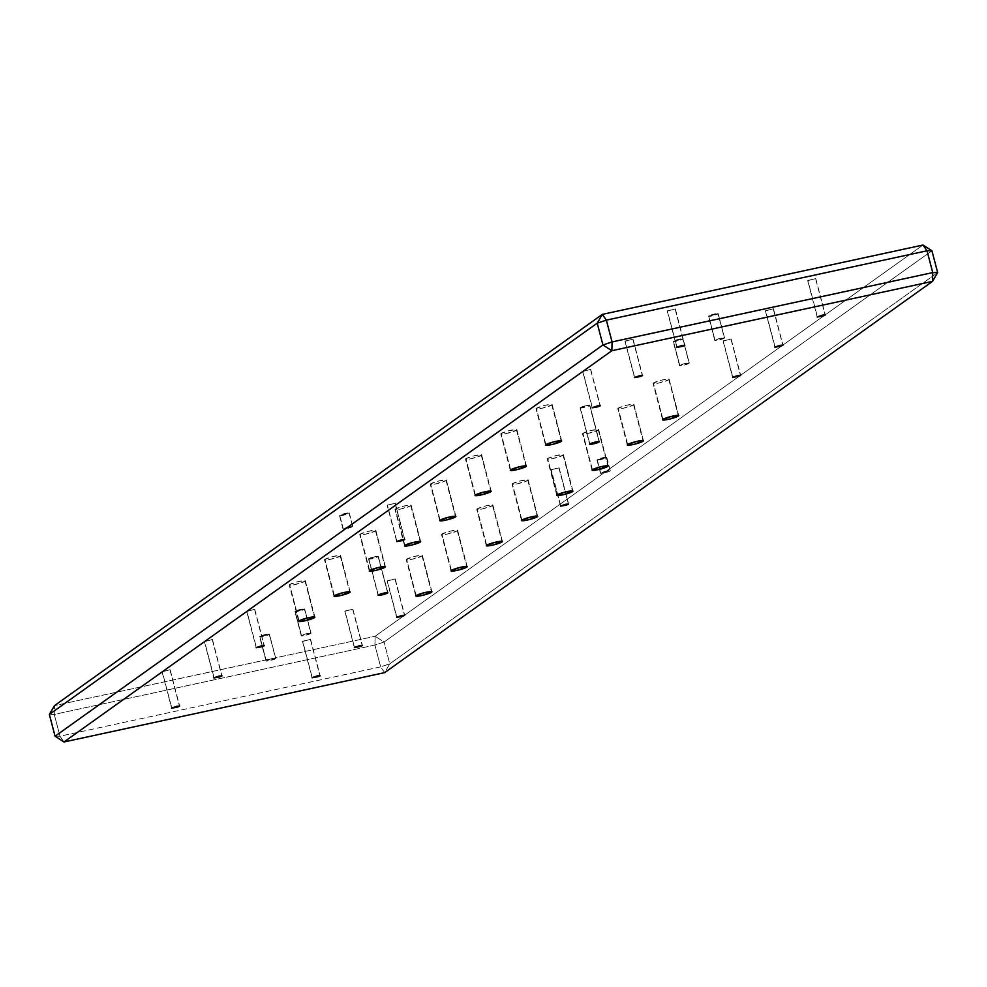 <?xml version="1.0" encoding="UTF-8"?>
<svg xmlns="http://www.w3.org/2000/svg" width="987" height="987" viewBox="0 0 987 987"><rect width="100%" height="100%" fill="white"/><g stroke="black" fill="none" stroke-linecap="round" stroke-linejoin="round"><path stroke-width="0.74" stroke-dasharray="4.93 3.7" d="M352.569 526.626A5.046 0.654 -14.7 0 1 347.264 528.464A5.046 0.654 -14.7 0 1 343.007 528.921A5.046 0.654 -14.7 0 1 343.205 528.65L339.713 515.325A5.046 0.654 165.3 0 0 339.503 515.596A5.046 0.654 165.3 0 0 343.76 515.14A5.046 0.654 165.3 0 0 349.077 513.302L352.754 526.453L347.399 527.095L343.217 529.044L352.569 526.626L349.262 512.993L339.528 515.498L349.077 513.302A5.046 0.654 165.3 0 0 349.287 513.03A5.046 0.654 165.3 0 0 345.031 513.487A5.046 0.654 165.3 0 0 339.713 515.325L343.205 528.65A5.046 0.654 -14.7 0 1 348.522 526.811A5.046 0.654 -14.7 0 1 352.778 526.355A5.046 0.654 -14.7 0 1 352.569 526.626M610.04 470.947A5.046 0.654 -14.7 0 1 604.735 472.785A5.046 0.654 -14.7 0 1 600.478 473.242A5.046 0.654 -14.7 0 1 600.676 472.97L597.184 459.646A5.046 0.654 165.3 0 0 596.975 459.917A5.046 0.654 165.3 0 0 601.231 459.461A5.046 0.654 165.3 0 0 606.549 457.623L610.225 470.762L604.871 471.416L600.491 473.279L610.04 470.947L606.734 457.314L596.999 459.819L606.549 457.623A5.046 0.654 165.3 0 0 606.746 457.351A5.046 0.654 165.3 0 0 602.489 457.795A5.046 0.654 165.3 0 0 597.184 459.646L600.676 472.97A5.046 0.654 -14.7 0 1 605.993 471.12A5.046 0.654 -14.7 0 1 610.25 470.676A5.046 0.654 -14.7 0 1 610.04 470.947M558.913 467.924L568.364 503.925L559.061 467.665L551.017 469.812L558.913 467.924M560.727 505.936L551.19 469.59L560.727 505.936M395.071 503.358L404.522 539.358L395.219 503.099L387.175 505.245L395.071 503.358M396.885 541.37L387.348 505.023L396.885 541.37M368.768 558.667A5.046 0.654 165.3 0 0 368.558 558.938A5.046 0.654 165.3 0 0 372.815 558.494A5.046 0.654 165.3 0 0 378.132 556.643L387.558 592.582L378.317 556.335L372.963 557.112L368.583 558.975L378.132 556.643A5.046 0.654 165.3 0 0 378.329 556.372A5.046 0.654 165.3 0 0 374.073 556.828A5.046 0.654 165.3 0 0 368.768 558.667L372.025 571.091L368.768 558.667M378.305 595.013L372.025 571.091L378.305 595.013M580.294 407.606A5.046 0.654 165.3 0 0 580.097 407.878A5.046 0.654 165.3 0 0 584.353 407.421A5.046 0.654 165.3 0 0 589.658 405.583L599.084 441.522L589.844 405.275L584.489 406.052L580.122 407.915L589.658 405.583A5.046 0.654 165.3 0 0 589.868 405.312A5.046 0.654 165.3 0 0 585.612 405.768A5.046 0.654 165.3 0 0 580.294 407.606L589.831 443.953L580.294 407.606M305.032 581.232L314.384 616.912L305.328 580.726L298.074 581.602L289.586 584.575A8.34 1.073 165.3 0 0 289.24 585.02A8.34 1.073 165.3 0 0 296.26 584.267A8.34 1.073 165.3 0 0 305.032 581.232A8.34 1.073 165.3 0 0 305.365 580.788A8.34 1.073 165.3 0 0 298.345 581.54A8.34 1.073 165.3 0 0 289.586 584.575L290.203 585.254L294.977 584.563L305.032 581.232M299.11 620.922L289.586 584.575L299.11 620.922M340.281 556.051L349.645 591.731L340.589 555.545L333.335 556.421L324.834 559.395A8.34 1.073 165.3 0 0 324.501 559.839A8.34 1.073 165.3 0 0 331.521 559.098A8.34 1.073 165.3 0 0 340.281 556.051A8.34 1.073 165.3 0 0 340.626 555.607A8.34 1.073 165.3 0 0 333.606 556.36A8.34 1.073 165.3 0 0 324.834 559.395L325.451 560.085L330.238 559.382L340.281 556.051M334.371 595.741L324.834 559.395L334.371 595.741M375.541 530.883L384.893 566.55L375.837 530.364L368.595 531.24L360.095 534.214A8.34 1.073 165.3 0 0 359.749 534.658A8.34 1.073 165.3 0 0 366.769 533.918A8.34 1.073 165.3 0 0 375.541 530.883A8.34 1.073 165.3 0 0 375.874 530.438A8.34 1.073 165.3 0 0 368.854 531.179A8.34 1.073 165.3 0 0 360.095 534.214L360.711 534.905L365.486 534.214L375.541 530.883M369.619 570.56L360.095 534.214L369.619 570.56M410.789 505.702L420.154 541.382L411.098 505.196L403.843 506.072L395.343 509.045A8.34 1.073 165.3 0 0 395.01 509.489A8.34 1.073 165.3 0 0 402.03 508.737A8.34 1.073 165.3 0 0 410.789 505.702A8.34 1.073 165.3 0 0 411.135 505.258A8.34 1.073 165.3 0 0 404.115 505.998A8.34 1.073 165.3 0 0 395.343 509.045L395.96 509.724L400.747 509.033L410.789 505.702M404.88 545.379L395.343 509.045L404.88 545.379M446.05 480.521L455.414 516.201L446.358 480.015L439.104 480.891L430.603 483.864A8.34 1.073 165.3 0 0 430.258 484.309A8.34 1.073 165.3 0 0 437.29 483.556A8.34 1.073 165.3 0 0 446.05 480.521A8.34 1.073 165.3 0 0 446.383 480.077A8.34 1.073 165.3 0 0 439.363 480.829A8.34 1.073 165.3 0 0 430.603 483.864L431.22 484.555L435.995 483.852L446.05 480.521M440.14 520.211L430.603 483.864L440.14 520.211M481.311 455.34L490.662 491.02L481.607 454.834L474.352 455.71L465.852 458.684A8.34 1.073 165.3 0 0 465.519 459.128A8.34 1.073 165.3 0 0 472.539 458.387A8.34 1.073 165.3 0 0 481.311 455.34A8.34 1.073 165.3 0 0 481.644 454.896A8.34 1.073 165.3 0 0 474.624 455.649A8.34 1.073 165.3 0 0 465.852 458.684L466.469 459.374L471.255 458.684L481.311 455.34M475.389 495.03L465.852 458.684L475.389 495.03M516.559 430.172L525.923 465.839L516.867 429.666L509.613 430.529L501.112 433.515A8.34 1.073 165.3 0 0 500.779 433.959A8.34 1.073 165.3 0 0 507.799 433.207A8.34 1.073 165.3 0 0 516.559 430.172A8.34 1.073 165.3 0 0 516.904 429.727A8.34 1.073 165.3 0 0 509.872 430.468A8.34 1.073 165.3 0 0 501.112 433.515L501.729 434.194L506.516 433.503L516.559 430.172M510.649 469.849L501.112 433.515L510.649 469.849M422.066 555.928L431.418 591.595L422.362 555.41L415.108 556.286L406.607 559.259A8.34 1.073 165.3 0 0 406.274 559.703A8.34 1.073 165.3 0 0 413.294 558.963A8.34 1.073 165.3 0 0 422.066 555.928A8.34 1.073 165.3 0 0 422.399 555.484A8.34 1.073 165.3 0 0 415.379 556.224A8.34 1.073 165.3 0 0 406.607 559.259L407.224 559.95L412.011 559.259L422.066 555.928M416.144 595.605L406.607 559.259L416.144 595.605M457.314 530.747L466.678 566.415L457.623 530.241L450.368 531.117L441.868 534.09A8.34 1.073 165.3 0 0 441.534 534.535A8.34 1.073 165.3 0 0 448.554 533.782A8.34 1.073 165.3 0 0 457.314 530.747A8.34 1.073 165.3 0 0 457.66 530.303A8.34 1.073 165.3 0 0 450.627 531.043A8.34 1.073 165.3 0 0 441.868 534.09L442.484 534.769L447.259 534.078L457.314 530.747M451.404 570.424L441.868 534.09L451.404 570.424M492.575 505.566L501.927 541.246L492.871 505.06L485.616 505.936L477.128 508.91A8.34 1.073 165.3 0 0 476.783 509.354A8.34 1.073 165.3 0 0 483.803 508.601A8.34 1.073 165.3 0 0 492.575 505.566A8.34 1.073 165.3 0 0 492.908 505.122A8.34 1.073 165.3 0 0 485.888 505.875A8.34 1.073 165.3 0 0 477.128 508.91L477.745 509.588L482.52 508.897L492.575 505.566M486.653 545.256L477.128 508.91L486.653 545.256M527.823 480.385L537.187 516.065L528.131 479.879L520.877 480.755L512.376 483.729A8.34 1.073 165.3 0 0 512.043 484.173A8.34 1.073 165.3 0 0 519.063 483.433A8.34 1.073 165.3 0 0 527.823 480.385A8.34 1.073 165.3 0 0 528.168 479.941A8.34 1.073 165.3 0 0 521.148 480.694A8.34 1.073 165.3 0 0 512.376 483.729L512.993 484.42L517.78 483.716L527.823 480.385M521.913 520.075L512.376 483.729L521.913 520.075M563.083 455.217L572.435 490.884L563.38 454.699L556.137 455.575L547.637 458.548A8.34 1.073 165.3 0 0 547.291 458.992A8.34 1.073 165.3 0 0 554.312 458.252A8.34 1.073 165.3 0 0 563.083 455.217A8.34 1.073 165.3 0 0 563.417 454.773A8.34 1.073 165.3 0 0 556.397 455.513A8.34 1.073 165.3 0 0 547.637 458.548L548.254 459.239L553.028 458.548L563.083 455.217M557.161 494.894L547.637 458.548L557.161 494.894M598.332 430.036L607.696 465.716L598.64 429.53L591.386 430.406L582.885 433.379A8.34 1.073 165.3 0 0 582.552 433.824A8.34 1.073 165.3 0 0 589.572 433.071A8.34 1.073 165.3 0 0 598.332 430.036A8.34 1.073 165.3 0 0 598.677 429.592A8.34 1.073 165.3 0 0 591.657 430.332A8.34 1.073 165.3 0 0 582.885 433.379L583.502 434.058L588.289 433.367L598.332 430.036M592.422 469.713L582.885 433.379L592.422 469.713M633.592 404.855L642.956 440.535L633.901 404.349L626.646 405.225L618.146 408.199A8.34 1.073 165.3 0 0 617.8 408.643A8.34 1.073 165.3 0 0 624.833 407.89A8.34 1.073 165.3 0 0 633.592 404.855A8.34 1.073 165.3 0 0 633.925 404.411A8.34 1.073 165.3 0 0 626.905 405.163A8.34 1.073 165.3 0 0 618.146 408.199L618.763 408.889L623.537 408.186L633.592 404.855M627.683 444.545L618.146 408.199L627.683 444.545M668.853 379.674L678.205 415.354L669.149 379.168L661.895 380.044L653.394 383.018A8.34 1.073 165.3 0 0 653.061 383.462A8.34 1.073 165.3 0 0 660.081 382.722A8.34 1.073 165.3 0 0 668.853 379.674A8.34 1.073 165.3 0 0 669.186 379.23A8.34 1.073 165.3 0 0 662.166 379.983A8.34 1.073 165.3 0 0 653.394 383.018L654.011 383.709L658.798 383.018L668.853 379.674M662.931 419.364L653.394 383.018L662.931 419.364M551.819 404.991L561.171 440.671L552.115 404.485L544.873 405.361L536.373 408.334A8.34 1.073 165.3 0 0 536.027 408.778A8.34 1.073 165.3 0 0 543.047 408.026A8.34 1.073 165.3 0 0 551.819 404.991A8.34 1.073 165.3 0 0 552.152 404.547A8.34 1.073 165.3 0 0 545.132 405.299A8.34 1.073 165.3 0 0 536.373 408.334L536.99 409.013L541.764 408.322L551.819 404.991M545.897 444.668L536.373 408.334L545.897 444.668M275.57 658.662A5.046 0.654 -14.7 0 1 270.253 660.5A5.046 0.654 -14.7 0 1 265.996 660.957A5.046 0.654 -14.7 0 1 266.206 660.685L259.852 636.455A5.046 0.654 165.3 0 0 259.643 636.726A5.046 0.654 165.3 0 0 263.899 636.27A5.046 0.654 165.3 0 0 269.217 634.431L275.755 658.477L270.401 659.131L266.206 661.068L275.57 658.662L269.389 634.123L259.667 636.627L269.217 634.431A5.046 0.654 165.3 0 0 269.414 634.16A5.046 0.654 165.3 0 0 265.158 634.616A5.046 0.654 165.3 0 0 259.852 636.455L266.206 660.685A5.046 0.654 -14.7 0 1 271.524 658.835A5.046 0.654 -14.7 0 1 275.768 658.391A5.046 0.654 -14.7 0 1 275.57 658.662M310.819 633.481A5.046 0.654 -14.7 0 1 305.514 635.32A5.046 0.654 -14.7 0 1 301.257 635.776A5.046 0.654 -14.7 0 1 301.467 635.505L295.101 611.274A5.046 0.654 165.3 0 0 294.903 611.545A5.046 0.654 165.3 0 0 299.16 611.089A5.046 0.654 165.3 0 0 304.465 609.25L311.004 633.309L305.649 633.95L301.467 635.899L310.819 633.481L304.65 608.942L294.916 611.459L304.465 609.25A5.046 0.654 165.3 0 0 304.675 608.979A5.046 0.654 165.3 0 0 300.418 609.435A5.046 0.654 165.3 0 0 295.101 611.274L301.467 635.505A5.046 0.654 -14.7 0 1 306.772 633.666A5.046 0.654 -14.7 0 1 311.028 633.21A5.046 0.654 -14.7 0 1 310.819 633.481M689.086 363.339A5.046 0.654 -14.7 0 1 683.781 365.178A5.046 0.654 -14.7 0 1 679.525 365.634A5.046 0.654 -14.7 0 1 679.735 365.363L673.368 341.144A5.046 0.654 165.3 0 0 673.171 341.403A5.046 0.654 165.3 0 0 677.427 340.959A5.046 0.654 165.3 0 0 682.733 339.109L689.271 363.167L683.917 363.808L679.735 365.758L689.086 363.339L682.918 338.8L673.183 341.317L682.733 339.109A5.046 0.654 165.3 0 0 682.942 338.849A5.046 0.654 165.3 0 0 678.686 339.294A5.046 0.654 165.3 0 0 673.368 341.144L679.735 365.363A5.046 0.654 -14.7 0 1 685.04 363.524A5.046 0.654 -14.7 0 1 689.296 363.068A5.046 0.654 -14.7 0 1 689.086 363.339M724.347 338.159A5.046 0.654 -14.7 0 1 719.029 340.009A5.046 0.654 -14.7 0 1 714.785 340.453A5.046 0.654 -14.7 0 1 714.983 340.194L708.629 315.963A5.046 0.654 165.3 0 0 708.419 316.235A5.046 0.654 165.3 0 0 712.676 315.778A5.046 0.654 165.3 0 0 717.993 313.94L724.532 337.986L719.178 338.627L714.995 340.577L724.347 338.159L718.178 313.632L708.444 316.136L717.993 313.94A5.046 0.654 165.3 0 0 718.191 313.669A5.046 0.654 165.3 0 0 713.946 314.125A5.046 0.654 165.3 0 0 708.629 315.963L714.983 340.194A5.046 0.654 -14.7 0 1 720.3 338.344A5.046 0.654 -14.7 0 1 724.557 337.899A5.046 0.654 -14.7 0 1 724.347 338.159M162.25 671.604L169.974 669.939L179.412 705.939L170.122 669.679L162.09 671.863L170.134 669.717L162.25 671.604L171.775 707.95L162.25 671.604M204.556 641.39L212.279 639.724L221.717 675.737L212.427 639.465L204.395 641.649L212.439 639.502L204.556 641.39L214.08 677.736L204.556 641.39M344.994 611.015L352.717 609.349L362.155 645.362L352.865 609.09L344.833 611.274L352.877 609.127L344.994 611.015L354.518 647.361L344.994 611.015M387.299 580.812L395.022 579.135L404.473 615.148L395.17 578.875L387.151 581.059L395.195 578.913L387.299 580.812L396.836 617.146L387.299 580.812M246.861 611.175L254.584 609.51L264.035 645.523L254.732 609.25L246.713 611.434L254.757 609.287L246.861 611.175L256.398 647.521L246.861 611.175M302.688 641.229L310.411 639.564L319.85 675.577L310.56 639.305L302.528 641.488L310.572 639.342L302.688 641.229L312.213 677.576L302.688 641.229M723.261 340.885L730.985 339.207L740.435 375.22L731.133 338.96L723.101 341.132L731.157 338.985L723.261 340.885L732.798 377.219L723.261 340.885M582.823 371.26L590.547 369.582L599.997 405.595L590.695 369.335L582.663 371.507L590.719 369.36L582.823 371.26L592.36 407.594L582.823 371.26M625.129 341.046L632.852 339.368L642.303 375.381L633 339.121L624.981 341.292L633.025 339.146L625.129 341.046L634.666 377.379L625.129 341.046M765.567 310.671L773.29 308.993L782.74 345.006L773.438 308.746L765.418 310.917L773.463 308.771L765.567 310.671L775.103 347.005L765.567 310.671M807.872 280.456L815.595 278.79L825.046 314.791L815.743 278.531L807.724 280.715L815.768 278.568L807.872 280.456L817.409 316.802L807.872 280.456M667.434 310.831L675.157 309.153L684.608 345.166L675.305 308.906L667.286 311.078L675.33 308.931L667.434 310.831L676.971 347.165L667.434 310.831M374.924 645.066L54.26 714.415L59.973 736.216L380.649 666.867L374.924 645.066L54.26 714.415L54.47 705.631L375.134 636.282L54.47 705.631L54.26 714.415L49.35 714.415L54.26 714.415L59.973 736.216L63.995 741.977L59.973 736.216L380.649 666.867L389.779 663.832L937.65 272.585L389.779 663.832L384.066 642.031L389.779 663.832L384.671 672.628L380.649 666.867L389.779 663.832L384.671 672.628L380.649 666.867L374.924 645.066L375.134 636.282L374.924 645.066L384.066 642.031L375.134 636.282L384.066 642.031L374.924 645.066M931.925 250.772L384.066 642.031L931.925 250.772M923.005 245.023L375.134 636.282L923.005 245.023M55.075 736.228L59.973 736.216L55.075 736.228M343.007 528.921L339.503 515.596M600.478 473.242L596.975 459.917M560.554 506.158L551.017 469.812M396.712 541.592L387.175 505.245M368.558 558.938L378.095 595.284M580.097 407.878L589.634 444.224M298.777 621.366L289.24 585.02M334.025 596.185L324.501 559.839M369.286 571.004L359.749 534.658M404.547 545.823L395.01 509.489M439.795 520.655L430.258 484.309M475.055 495.474L465.519 459.128M510.304 470.293L500.779 433.959M415.811 596.049L406.274 559.703M451.059 570.868L441.534 534.535M486.32 545.7L476.783 509.354M521.568 520.519L512.043 484.173M556.828 495.338L547.291 458.992M592.089 470.157L582.552 433.824M627.337 444.989L617.8 408.643M662.598 419.808L653.061 383.462M545.564 445.112L536.027 408.778M265.996 660.957L259.643 636.726M301.257 635.776L294.903 611.545M679.525 365.634L673.171 341.403M714.785 340.453L708.419 316.235M162.078 671.826L171.615 708.172M204.383 641.612L213.92 677.958M344.821 611.237L354.358 647.583M387.126 581.035L396.663 617.368M246.688 611.397L256.225 647.743M302.515 641.451L312.052 677.798M723.089 341.107L732.625 377.441M582.651 371.482L592.188 407.816M624.956 341.268L634.493 377.602M765.394 310.893L774.931 347.227M807.699 280.678L817.236 317.024M667.261 311.053L676.798 347.387M675.33 308.931L684.855 345.277M815.768 278.568L825.292 314.902M773.463 308.771L782.987 345.117M633.025 339.146L642.549 375.492M590.719 369.36L600.244 405.706M731.157 338.985L740.682 375.331M310.572 639.342L320.109 675.676M254.757 609.287L264.282 645.634M395.195 578.913L404.719 615.259M352.877 609.127L362.414 645.473M212.439 639.502L221.976 675.836M170.134 669.717L179.671 706.05M724.557 337.899L718.191 313.669M689.296 363.068L682.942 338.849M311.028 633.21L304.675 608.979M275.768 658.391L269.414 634.16M561.689 440.893L552.152 404.547M678.723 415.576L669.186 379.23M643.462 440.757L633.925 404.411M608.214 465.938L598.677 429.592M572.953 491.107L563.417 454.773M537.693 516.287L528.168 479.941M502.445 541.468L492.908 505.122M467.184 566.637L457.66 530.303M431.936 591.818L422.399 555.484M526.429 466.061L516.904 429.727M491.181 491.242L481.644 454.896M455.92 516.423L446.383 480.077M420.672 541.604L411.135 505.258M385.411 566.772L375.874 530.438M350.151 591.953L340.626 555.607M314.902 617.134L305.365 580.788M589.868 405.312L599.405 441.658M378.329 556.372L387.866 592.718M404.769 539.47L395.244 503.136M568.623 504.036L559.086 467.702M610.25 470.676L606.746 457.351M352.778 526.355L349.287 513.03"/><path stroke-width="1.48" d="M568.45 504.258L560.554 506.158L566.489 505.097L568.598 504.012L565.748 504.271L560.727 505.936L568.45 504.258M404.608 539.692L396.712 541.592L402.647 540.531L404.756 539.445L401.906 539.704L396.885 541.37L404.608 539.692M387.669 592.99A5.046 0.654 -14.7 0 1 382.351 594.828A5.046 0.654 -14.7 0 1 378.095 595.284A5.046 0.654 -14.7 0 1 378.305 595.013L382.512 594.791L387.842 592.681L378.305 595.013A5.046 0.654 -14.7 0 1 383.61 593.175A5.046 0.654 -14.7 0 1 387.866 592.718A5.046 0.654 -14.7 0 1 387.669 592.99L387.669 592.99M599.195 441.929A5.046 0.654 -14.7 0 1 593.878 443.768A5.046 0.654 -14.7 0 1 589.634 444.224A5.046 0.654 -14.7 0 1 589.831 443.953L594.051 443.731L599.38 441.621L589.831 443.953A5.046 0.654 -14.7 0 1 595.149 442.102A5.046 0.654 -14.7 0 1 599.405 441.658A5.046 0.654 -14.7 0 1 599.195 441.929L599.195 441.929M314.557 617.578A8.34 1.073 -14.7 0 1 305.797 620.613A8.34 1.073 -14.7 0 1 298.777 621.366A8.34 1.073 -14.7 0 1 299.11 620.922L299.727 621.6L306.069 620.552L314.865 617.072L307.611 617.936L299.11 620.922A8.34 1.073 -14.7 0 1 307.882 617.874A8.34 1.073 -14.7 0 1 314.902 617.134A8.34 1.073 -14.7 0 1 314.557 617.578L314.384 616.912L314.557 617.578M349.817 592.397A8.34 1.073 -14.7 0 1 341.058 595.432A8.34 1.073 -14.7 0 1 334.025 596.185A8.34 1.073 -14.7 0 1 334.371 595.741L335.864 596.382L341.317 595.371L350.126 591.892L342.871 592.768L334.371 595.741A8.34 1.073 -14.7 0 1 343.131 592.706A8.34 1.073 -14.7 0 1 350.151 591.953A8.34 1.073 -14.7 0 1 349.817 592.397L349.645 591.731L349.817 592.397M385.078 567.217A8.34 1.073 -14.7 0 1 376.306 570.264A8.34 1.073 -14.7 0 1 369.286 571.004A8.34 1.073 -14.7 0 1 369.619 570.56L370.236 571.251L376.578 570.19L385.374 566.711L378.12 567.587L369.619 570.56A8.34 1.073 -14.7 0 1 378.391 567.525A8.34 1.073 -14.7 0 1 385.411 566.772A8.34 1.073 -14.7 0 1 385.078 567.217L384.893 566.55L385.078 567.217M420.326 542.048A8.34 1.073 -14.7 0 1 411.567 545.083A8.34 1.073 -14.7 0 1 404.547 545.823A8.34 1.073 -14.7 0 1 404.88 545.379L405.497 546.07L411.826 545.021L420.635 541.53L413.38 542.406L404.88 545.379A8.34 1.073 -14.7 0 1 413.652 542.344A8.34 1.073 -14.7 0 1 420.672 541.604A8.34 1.073 -14.7 0 1 420.326 542.048L420.154 541.382L420.326 542.048M455.587 516.867A8.34 1.073 -14.7 0 1 446.815 519.902A8.34 1.073 -14.7 0 1 439.795 520.655A8.34 1.073 -14.7 0 1 440.14 520.211L440.757 520.889L447.086 519.841L455.883 516.361L448.641 517.237L440.14 520.211A8.34 1.073 -14.7 0 1 448.9 517.163A8.34 1.073 -14.7 0 1 455.92 516.423A8.34 1.073 -14.7 0 1 455.587 516.867L455.414 516.201L455.587 516.867M490.835 491.686A8.34 1.073 -14.7 0 1 482.075 494.721A8.34 1.073 -14.7 0 1 475.055 495.474A8.34 1.073 -14.7 0 1 475.389 495.03L476.894 495.671L482.335 494.66L491.144 491.181L483.889 492.057L475.389 495.03A8.34 1.073 -14.7 0 1 484.161 491.995A8.34 1.073 -14.7 0 1 491.181 491.242A8.34 1.073 -14.7 0 1 490.835 491.686L490.662 491.02L490.835 491.686M526.096 466.506A8.34 1.073 -14.7 0 1 517.324 469.553A8.34 1.073 -14.7 0 1 510.304 470.293A8.34 1.073 -14.7 0 1 510.649 469.849L511.266 470.54L517.595 469.479L526.392 466L519.15 466.876L510.649 469.849A8.34 1.073 -14.7 0 1 519.409 466.814A8.34 1.073 -14.7 0 1 526.429 466.061A8.34 1.073 -14.7 0 1 526.096 466.506L525.923 465.839L526.096 466.506M431.59 592.262A8.34 1.073 -14.7 0 1 422.831 595.297A8.34 1.073 -14.7 0 1 415.811 596.049A8.34 1.073 -14.7 0 1 416.144 595.605L416.761 596.296L423.09 595.235L431.899 591.756L424.644 592.632L416.144 595.605A8.34 1.073 -14.7 0 1 424.916 592.57A8.34 1.073 -14.7 0 1 431.936 591.818A8.34 1.073 -14.7 0 1 431.59 592.262L431.418 591.595L431.59 592.262M466.851 567.081A8.34 1.073 -14.7 0 1 458.079 570.128A8.34 1.073 -14.7 0 1 451.059 570.868A8.34 1.073 -14.7 0 1 451.404 570.424L452.021 571.115L458.35 570.067L467.147 566.575L459.905 567.451L451.404 570.424A8.34 1.073 -14.7 0 1 460.164 567.389A8.34 1.073 -14.7 0 1 467.184 566.637A8.34 1.073 -14.7 0 1 466.851 567.081L466.678 566.415L466.851 567.081M502.099 541.912A8.34 1.073 -14.7 0 1 493.34 544.947A8.34 1.073 -14.7 0 1 486.32 545.7A8.34 1.073 -14.7 0 1 486.653 545.256L487.27 545.934L493.611 544.886L502.408 541.394L495.153 542.27L486.653 545.256A8.34 1.073 -14.7 0 1 495.425 542.208A8.34 1.073 -14.7 0 1 502.445 541.468A8.34 1.073 -14.7 0 1 502.099 541.912L501.927 541.246L502.099 541.912M537.36 516.732A8.34 1.073 -14.7 0 1 528.6 519.767A8.34 1.073 -14.7 0 1 521.568 520.519A8.34 1.073 -14.7 0 1 521.913 520.075L523.406 520.717L528.859 519.705L537.668 516.226L530.414 517.102L521.913 520.075A8.34 1.073 -14.7 0 1 530.673 517.028A8.34 1.073 -14.7 0 1 537.693 516.287A8.34 1.073 -14.7 0 1 537.36 516.732L537.187 516.065L537.36 516.732M572.62 491.551A8.34 1.073 -14.7 0 1 563.848 494.598A8.34 1.073 -14.7 0 1 556.828 495.338A8.34 1.073 -14.7 0 1 557.161 494.894L557.778 495.585L564.12 494.524L572.916 491.045L565.662 491.921L557.161 494.894A8.34 1.073 -14.7 0 1 565.933 491.859A8.34 1.073 -14.7 0 1 572.953 491.107A8.34 1.073 -14.7 0 1 572.62 491.551L572.435 490.884L572.62 491.551M607.869 466.382A8.34 1.073 -14.7 0 1 599.109 469.417A8.34 1.073 -14.7 0 1 592.089 470.157A8.34 1.073 -14.7 0 1 592.422 469.713L593.039 470.404L599.368 469.356L608.177 465.864L600.923 466.74L592.422 469.713A8.34 1.073 -14.7 0 1 601.194 466.678A8.34 1.073 -14.7 0 1 608.214 465.938A8.34 1.073 -14.7 0 1 607.869 466.382L607.696 465.716L607.869 466.382M643.129 441.201A8.34 1.073 -14.7 0 1 634.357 444.236A8.34 1.073 -14.7 0 1 627.337 444.989A8.34 1.073 -14.7 0 1 627.683 444.545L628.3 445.223L634.629 444.175L643.425 440.695L636.183 441.571L627.683 444.545A8.34 1.073 -14.7 0 1 636.442 441.497A8.34 1.073 -14.7 0 1 643.462 440.757A8.34 1.073 -14.7 0 1 643.129 441.201L642.956 440.535L643.129 441.201M678.377 416.02A8.34 1.073 -14.7 0 1 669.618 419.056A8.34 1.073 -14.7 0 1 662.598 419.808A8.34 1.073 -14.7 0 1 662.931 419.364L664.436 420.006L669.877 418.994L678.686 415.515L671.431 416.391L662.931 419.364A8.34 1.073 -14.7 0 1 671.703 416.329A8.34 1.073 -14.7 0 1 678.723 415.576A8.34 1.073 -14.7 0 1 678.377 416.02L678.205 415.354L678.377 416.02M561.356 441.337A8.34 1.073 -14.7 0 1 552.584 444.372A8.34 1.073 -14.7 0 1 545.564 445.112A8.34 1.073 -14.7 0 1 545.897 444.668L546.514 445.359L552.856 444.31L561.652 440.819L554.398 441.695L545.897 444.668A8.34 1.073 -14.7 0 1 554.669 441.633A8.34 1.073 -14.7 0 1 561.689 440.893A8.34 1.073 -14.7 0 1 561.356 441.337L561.171 440.671L561.356 441.337M179.498 706.273L171.615 708.172L177.549 707.111L179.659 706.026L176.809 706.285L171.775 707.95L179.498 706.273M221.816 676.07L213.92 677.958L219.854 676.897L221.964 675.811L219.114 676.07L214.08 677.736L221.816 676.07M362.254 645.695L354.358 647.583L360.292 646.522L362.402 645.436L359.552 645.695L354.518 647.361L362.254 645.695M404.559 615.481L396.663 617.368L402.597 616.307L404.707 615.222L401.857 615.481L396.836 617.146L404.559 615.481M264.121 645.856L256.225 647.743L262.16 646.682L264.269 645.597L261.419 645.856L256.398 647.521L264.121 645.856M319.936 675.91L312.052 677.798L317.987 676.737L320.096 675.651L317.246 675.91L312.213 677.576L319.936 675.91M740.521 375.553L732.625 377.441L738.56 376.38L740.669 375.294L737.82 375.553L732.798 377.219L740.521 375.553M600.084 405.928L592.188 407.816L598.122 406.755L600.232 405.669L597.382 405.928L592.36 407.594L600.084 405.928M642.389 375.714L634.493 377.602L640.427 376.54L642.537 375.455L639.687 375.714L634.666 377.379L642.389 375.714M782.827 345.339L774.931 347.227L780.865 346.166L782.975 345.08L780.125 345.339L775.103 347.005L782.827 345.339M825.132 315.124L817.236 317.024L823.17 315.963L825.28 314.878L822.43 315.137L817.409 316.802L825.132 315.124M684.694 345.499L676.798 347.387L682.733 346.326L684.842 345.24L681.992 345.499L676.971 347.165L684.694 345.499M384.671 672.628L63.995 741.977L611.866 350.718L932.53 281.369L384.671 672.628L932.53 281.369L937.65 272.585L931.925 250.772L923.005 245.023L931.925 250.772L937.65 272.585L932.74 272.585L612.076 341.934L606.351 320.133L927.027 250.784L932.74 272.585L927.027 250.784L923.005 245.023L602.329 314.372L923.005 245.023L927.027 250.784L931.925 250.772L927.027 250.784L606.351 320.133L602.329 314.372L54.47 705.631L602.329 314.372L606.351 320.133L612.076 341.934L602.934 344.969L55.075 736.228L49.35 714.415L597.221 323.168L602.934 344.969L611.866 350.718L63.995 741.977L384.671 672.628M49.35 714.415L54.47 705.631L49.35 714.415L55.075 736.228L602.934 344.969L597.221 323.168L602.329 314.372L597.221 323.168L606.351 320.133L597.221 323.168L49.35 714.415M63.995 741.977L55.075 736.228L63.995 741.977M932.53 281.369L937.65 272.585L932.74 272.585L932.53 281.369L611.866 350.718L612.076 341.934L602.934 344.969L611.866 350.718L612.076 341.934L932.74 272.585L932.53 281.369"/></g></svg>
